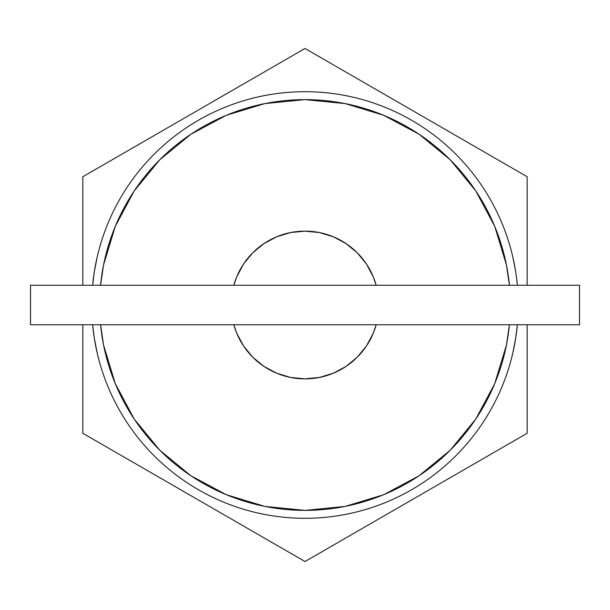 <?xml version="1.0" encoding="UTF-8"?>
<svg xmlns="http://www.w3.org/2000/svg" width="610" height="610" viewBox="0 0 610 610"><rect width="100%" height="100%" fill="white"/><g stroke="black" fill="none" stroke-linecap="round" stroke-linejoin="round"><path stroke-width="0.91" d="M30.5 285.251L30.5 324.749L579.5 324.749L579.5 285.251L30.5 285.251L30.5 324.749L579.5 324.749L579.5 285.251L30.5 285.251M92.636 324.749A213.279 213.279 0 0 0 517.364 324.749A213.279 213.279 0 0 1 92.636 324.749L94.329 338.283L97.219 353.121M103.456 235.231L104.165 233.203M97.226 256.856L97.699 254.843M94.336 271.671L95.922 262.857M501.1 388.867L500.741 389.698M507.726 371.269L507.558 371.772M515.671 271.732L516.083 274.462M512.789 256.901L515.305 269.498M500.741 220.294L502.823 225.281L500.741 220.302M509.426 324.749A205.379 205.379 0 0 1 100.574 324.749L103.563 345.069L115.252 383.598L134.23 419.1L159.774 450.226L190.899 475.769L226.401 494.748L264.931 506.437L305 510.379L345.069 506.437L383.598 494.748L419.1 475.769L450.226 450.226L475.769 419.1L494.748 383.598L506.437 345.069L509.434 324.749M527.17 337.109L527.17 369.195L527.17 337.109M82.83 337.04L82.83 433.268L305 561.535L527.17 433.268L527.17 324.749M82.83 401.243L82.83 337.109M110.601 449.303L138.371 465.338M221.689 513.437L193.919 497.402L221.689 513.437M277.23 545.5L305 561.535L277.23 545.5M388.311 513.437L360.54 529.472L388.311 513.437M443.851 481.366L527.17 433.268L527.17 369.195M499.399 449.303L471.629 465.338M376.172 324.749A73.856 73.856 0 0 1 233.828 324.749L236.764 333.266L243.588 346.03L252.776 357.224L263.97 366.412L276.734 373.236L290.589 377.438L305 378.856L319.411 377.438L333.266 373.236L346.03 366.412L357.224 357.224L366.412 346.03L373.236 333.266L376.172 324.749M233.828 285.251A73.856 73.856 0 0 1 376.172 285.251L373.236 276.734L366.412 263.97L357.224 252.776L346.03 243.588L333.266 236.764L319.411 232.562L305 231.144L290.589 232.562L276.734 236.764L263.97 243.588L252.776 252.776L243.588 263.97L236.764 276.734L233.828 285.251M527.17 285.251L527.17 176.732L305 48.465L82.83 176.732L110.601 160.697L82.83 176.732L82.83 285.251M527.17 208.788L527.17 240.889L527.17 176.732L499.399 160.697M332.77 64.5L305 48.465L277.23 64.5L305 48.465M82.83 208.788L82.83 240.889M82.83 324.749L82.83 433.268M305 561.535L360.54 529.472M92.636 285.251A213.279 213.279 0 0 1 517.364 285.251A213.279 213.279 0 0 0 92.636 285.251L94.329 271.763L97.219 256.871M138.371 144.661L110.601 160.697M277.23 64.5L221.689 96.563M471.629 144.661L443.851 128.634M100.574 285.251A205.379 205.379 0 0 1 509.426 285.251L506.437 264.931L494.748 226.401L475.769 190.899L450.226 159.774L419.1 134.23L383.598 115.252L345.069 103.563L305 99.621L264.931 103.563L226.401 115.252L190.899 134.23L159.774 159.774L134.23 190.899L115.252 226.401L103.563 264.931L100.566 285.251M512.774 353.144L515.671 338.245L517.364 324.749M94.329 338.283L97.234 353.182"/></g></svg>
